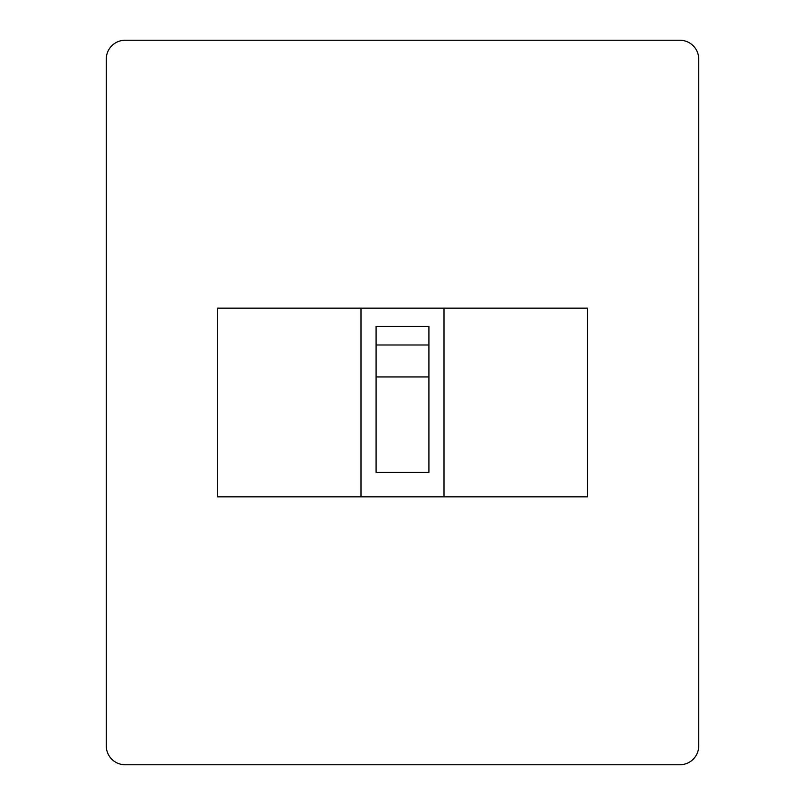 <?xml version="1.0" encoding="UTF-8"?>
<svg xmlns="http://www.w3.org/2000/svg" width="805" height="805" viewBox="0 0 805 805"><rect width="100%" height="100%" fill="white"/><g stroke="black" fill="none" stroke-linecap="round" stroke-linejoin="round"><path stroke-width="1.21" d="M106.28 59.117L106.28 745.883A18.867 18.867 0 0 0 125.157 764.75L679.843 764.75A18.867 18.867 0 0 0 698.72 745.883L698.72 59.117A18.867 18.867 0 0 0 679.843 40.25L125.157 40.25A18.867 18.867 0 0 0 106.28 59.117M360.992 496.836L217.602 496.836L217.602 308.164L360.992 308.164L360.992 496.836L444.008 496.836L444.008 308.164L360.992 308.164M428.914 472.314L428.914 344.993L376.086 344.993L376.086 472.314L428.914 472.314M444.008 496.836L587.398 496.836L587.398 308.164L444.008 308.164M428.914 376.951L376.086 376.951M376.086 344.993L376.086 326.448L428.914 326.448L428.914 344.993"/></g></svg>
